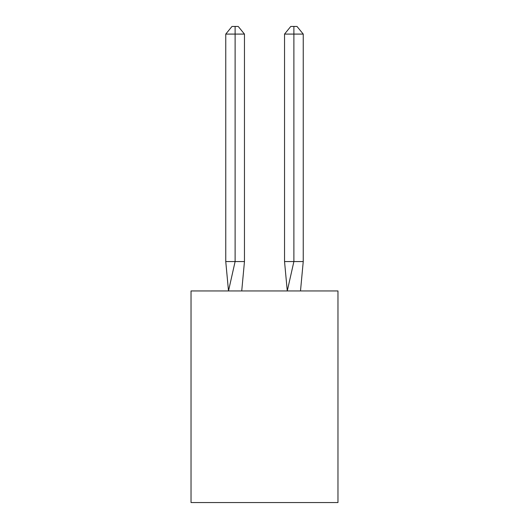 <?xml version="1.0" encoding="UTF-8"?>
<svg xmlns="http://www.w3.org/2000/svg" width="529" height="529" viewBox="0 0 529 529"><rect width="100%" height="100%" fill="white"/><g stroke="black" fill="none" stroke-linecap="round" stroke-linejoin="round"><path stroke-width="0.79" d="M337.971 290.95L337.971 502.55L191.029 502.55L191.029 290.95L337.971 290.95M244.464 261.564L244.464 34.087L235.114 34.087L235.114 261.564L225.757 261.564L228.502 290.95L235.114 261.564L235.114 34.087L235.114 261.564L235.114 34.087L235.114 261.564L235.114 34.087L235.114 261.564L235.114 34.087L235.114 261.564L235.114 34.087L235.114 261.564L235.114 34.087L235.114 261.564L235.114 34.087L235.114 261.564L235.114 34.087L235.114 261.564L235.114 34.087L235.114 261.564L235.114 34.087L235.114 261.564L235.114 34.087L235.114 261.564L235.114 34.087L235.114 261.564L235.114 34.087L235.114 261.564L235.114 34.087L235.114 261.564L235.114 34.087L235.114 261.564L235.114 34.087L235.114 261.564L235.114 34.087L235.114 261.564L235.114 34.087L235.114 261.564L235.114 34.087L235.114 261.564L244.464 261.564L241.727 290.95M235.114 34.087L225.757 34.087L231.993 26.45L235.114 26.45L235.114 261.564M225.757 34.087L225.757 261.564M235.114 26.45L238.229 26.45L244.464 34.087M303.243 261.564L293.886 261.564L293.886 34.087L303.243 34.087L303.243 261.564L300.498 290.95M284.536 261.564L293.886 261.564L287.273 290.95L284.536 261.564L284.536 34.087L290.771 26.45L297.007 26.45L303.243 34.087M293.886 26.45L293.886 34.087L284.536 34.087"/></g></svg>

